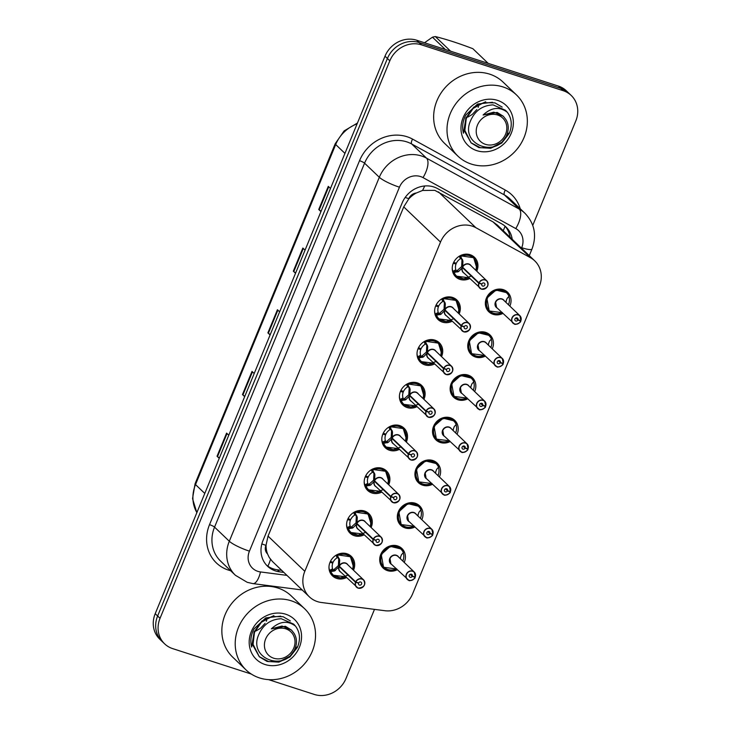 <?xml version="1.0" encoding="UTF-8"?>
<svg xmlns="http://www.w3.org/2000/svg" width="731" height="731" viewBox="0 0 731 731"><rect width="100%" height="100%" fill="white"/><g stroke="black" fill="none" stroke-linecap="round" stroke-linejoin="round"><path stroke-width="1.1" d="M485.229 356.18A13.551 12.18 -46.3 0 1 475.506 357.039A13.551 12.18 -46.3 0 1 471.221 354.489A13.551 12.18 -46.3 0 1 470.06 338.453A13.551 12.18 -46.3 0 1 485.676 332.367A13.551 12.18 -46.3 0 1 489.962 334.908A13.551 12.18 -46.3 0 1 492.265 348.842M467.621 398.898A13.551 12.18 -46.3 0 1 457.898 399.756A13.551 12.18 -46.3 0 1 453.613 397.207A13.551 12.18 -46.3 0 1 452.462 381.171A13.551 12.18 -46.3 0 1 468.068 375.085A13.551 12.18 -46.3 0 1 472.354 377.625A13.551 12.18 -46.3 0 1 474.657 391.56M450.013 441.615A13.551 12.18 -46.3 0 1 440.29 442.474A13.551 12.18 -46.3 0 1 436.005 439.934A13.551 12.18 -46.3 0 1 434.854 423.889A13.551 12.18 -46.3 0 1 450.46 417.803A13.551 12.18 -46.3 0 1 454.746 420.352A13.551 12.18 -46.3 0 1 457.049 434.278M432.414 484.333A13.551 12.18 -46.3 0 1 422.682 485.192A13.551 12.18 -46.3 0 1 418.397 482.652A13.551 12.18 -46.3 0 1 417.246 466.606A13.551 12.18 -46.3 0 1 432.853 460.521A13.551 12.18 -46.3 0 1 437.138 463.07A13.551 12.18 -46.3 0 1 439.441 476.996M414.806 527.06A13.551 12.18 -46.3 0 1 405.075 527.91A13.551 12.18 -46.3 0 1 400.789 525.37A13.551 12.18 -46.3 0 1 399.638 509.324A13.551 12.18 -46.3 0 1 415.245 503.239A13.551 12.18 -46.3 0 1 419.53 505.788A13.551 12.18 -46.3 0 1 421.833 519.714M397.198 569.778A13.551 12.18 -46.3 0 1 387.467 570.628A13.551 12.18 -46.3 0 1 383.181 568.088A13.551 12.18 -46.3 0 1 382.03 552.042A13.551 12.18 -46.3 0 1 397.637 545.956A13.551 12.18 -46.3 0 1 401.922 548.506A13.551 12.18 -46.3 0 1 404.225 562.431M502.837 313.462A13.551 12.18 -46.3 0 1 493.114 314.321A13.551 12.18 -46.3 0 1 488.82 311.771A13.551 12.18 -46.3 0 1 487.668 295.735A13.551 12.18 -46.3 0 1 503.284 289.65A13.551 12.18 -46.3 0 1 507.57 292.19A13.551 12.18 -46.3 0 1 509.863 306.125M452.123 321.265A13.551 12.18 -46.3 0 1 442.392 322.115A13.551 12.18 -46.3 0 1 438.107 319.575A13.551 12.18 -46.3 0 1 436.955 303.529A13.551 12.18 -46.3 0 1 452.562 297.444A13.551 12.18 -46.3 0 1 456.848 299.993A13.551 12.18 -46.3 0 1 459.15 313.919M434.516 363.983A13.551 12.18 -46.3 0 1 424.784 364.833A13.551 12.18 -46.3 0 1 420.499 362.293A13.551 12.18 -46.3 0 1 419.347 346.247A13.551 12.18 -46.3 0 1 434.954 340.162A13.551 12.18 -46.3 0 1 439.24 342.711A13.551 12.18 -46.3 0 1 441.542 356.637M416.908 406.701A13.551 12.18 -46.3 0 1 407.176 407.56A13.551 12.18 -46.3 0 1 402.891 405.011A13.551 12.18 -46.3 0 1 401.739 388.965A13.551 12.18 -46.3 0 1 417.346 382.88A13.551 12.18 -46.3 0 1 421.632 385.429A13.551 12.18 -46.3 0 1 423.934 399.354M399.3 449.419A13.551 12.18 -46.3 0 1 389.568 450.278A13.551 12.18 -46.3 0 1 385.283 447.728A13.551 12.18 -46.3 0 1 384.131 431.683A13.551 12.18 -46.3 0 1 399.738 425.597A13.551 12.18 -46.3 0 1 404.024 428.147A13.551 12.18 -46.3 0 1 406.326 442.072M381.692 492.137A13.551 12.18 -46.3 0 1 371.96 492.996A13.551 12.18 -46.3 0 1 367.675 490.446A13.551 12.18 -46.3 0 1 366.523 474.401A13.551 12.18 -46.3 0 1 382.13 468.315A13.551 12.18 -46.3 0 1 386.416 470.865A13.551 12.18 -46.3 0 1 388.718 484.79M364.084 534.854A13.551 12.18 -46.3 0 1 354.352 535.713A13.551 12.18 -46.3 0 1 350.067 533.164A13.551 12.18 -46.3 0 1 348.915 517.119A13.551 12.18 -46.3 0 1 364.522 511.033A13.551 12.18 -46.3 0 1 368.808 513.582A13.551 12.18 -46.3 0 1 371.11 527.508M346.476 577.572A13.551 12.18 -46.3 0 1 336.744 578.431A13.551 12.18 -46.3 0 1 332.459 575.882A13.551 12.18 -46.3 0 1 331.307 559.836A13.551 12.18 -46.3 0 1 346.914 553.751A13.551 12.18 -46.3 0 1 351.209 556.3A13.551 12.18 -46.3 0 1 353.502 570.226M469.731 278.538A13.551 12.18 -46.3 0 1 460 279.397A13.551 12.18 -46.3 0 1 455.715 276.857A13.551 12.18 -46.3 0 1 454.563 260.812A13.551 12.18 -46.3 0 1 470.17 254.726A13.551 12.18 -46.3 0 1 474.456 257.275A13.551 12.18 -46.3 0 1 476.758 271.201M534.763 260.866A25.411 22.844 133.7 0 0 530.432 257.687L475.881 227.706A25.411 22.844 133.7 0 0 472.18 226.117A25.411 22.844 133.7 0 0 440.501 242.08L304.809 571.313A25.411 22.844 133.7 0 0 309.368 596.834A25.411 22.844 133.7 0 0 321.402 602.499L384.917 610.723A25.411 22.844 133.7 0 0 412.604 593.864L539.332 286.388A25.411 22.844 133.7 0 0 534.763 260.866L497.436 225.139L493.005 221.868L434.808 190.343L422.564 190.462L416.25 193.03A8.47 7.612 133.7 0 0 408.821 198.677A25.411 4.441 -157.6 0 1 405.202 197.434M267.519 553.888A25.411 22.844 -46.3 0 1 266.111 544.924L265.938 545.326A8.47 7.612 133.7 0 0 267.519 553.888L269.255 557.479L272.398 561.445L309.368 596.834M408.821 198.677L408.656 199.079A25.411 22.844 -46.3 0 1 416.25 193.03M408.656 199.079L403.74 206.891L268.039 536.115L266.111 544.924M251.3 674.055L172.644 648.607A25.411 22.844 -46.3 0 1 164.612 643.828L162.191 641.526A25.411 22.844 -46.3 0 1 157.631 616.005L387.412 58.498A25.411 22.844 -46.3 0 1 419.082 42.535L560.768 88.378A25.411 22.844 -46.3 0 1 568.809 93.148A25.411 22.844 -46.3 0 0 560.768 88.378L419.082 42.535A25.411 22.844 -46.3 0 0 387.412 58.498L157.631 616.005A25.411 22.844 -46.3 0 0 162.191 641.526L159.778 639.214A25.411 22.844 -46.3 0 1 155.21 613.693L384.999 56.186A25.411 22.844 -46.3 0 1 416.67 40.223L558.356 86.066A25.411 22.844 -46.3 0 1 566.388 90.836L571.222 95.459A25.411 22.844 -46.3 0 1 575.79 120.98L532.762 225.367M219.373 458.026L217.509 456.628A6.78 1.188 -157.6 0 1 217.043 456.245L219.245 458.346M228.776 435.219L226.583 433.108L217.043 456.245M244.794 396.339L242.93 394.941A6.78 1.188 -157.6 0 1 242.473 394.557L244.666 396.659M254.205 373.532L252.003 371.421L242.473 394.557M321.073 211.277L319.209 209.879A6.78 1.188 -157.6 0 1 318.743 209.495L320.946 211.597M330.476 188.47L328.283 186.359L318.743 209.495M295.653 272.965L293.78 271.566A6.78 1.188 -157.6 0 1 293.323 271.183L295.516 273.284M305.055 250.157L302.853 248.047L293.323 271.183M270.223 334.652L268.359 333.254A6.78 1.188 -157.6 0 1 267.893 332.87L270.095 334.972M279.626 311.845L277.433 309.734L267.893 332.87M512.239 239.311A25.411 22.844 133.7 0 0 505.962 226.966A25.411 22.844 133.7 0 0 501.621 223.787L437.531 188.561A25.411 22.844 133.7 0 0 433.83 186.972A25.411 22.844 133.7 0 0 402.151 202.935L262.95 540.666A25.411 22.844 133.7 0 0 267.519 566.187A25.411 22.844 133.7 0 0 279.544 571.852L283.856 572.41M164.612 643.828A25.411 22.844 -46.3 0 1 160.043 618.307L389.824 60.81A25.411 22.844 -46.3 0 1 421.504 44.847L563.181 90.69A25.411 22.844 -46.3 0 1 571.222 95.459M374.482 609.371L346.001 678.478A25.411 22.844 -46.3 0 1 314.33 694.45L268.551 679.638M281.718 570.363L277.396 569.805A25.411 22.844 -46.3 0 1 266.486 565.118M504.856 225.98A25.411 22.844 -46.3 0 1 510.101 237.255M474.894 259.13A12.71 11.422 133.7 0 0 473.606 257.623A12.71 11.422 133.7 0 0 469.585 255.238A12.71 11.422 133.7 0 0 460.484 256.033L462.942 261.031L462.604 267.208L461.663 266.312L461.965 260.099L461.371 258.646L460.366 258.792A9.32 8.379 133.7 0 0 456.327 263.297L453.704 262.31M478.768 283.244L478.969 283.336A4.916 4.413 133.7 0 0 481.482 288.992A4.916 4.413 133.7 0 0 487.604 285.903A4.916 4.413 133.7 0 0 485.165 280.046A4.916 4.413 133.7 0 0 479.134 282.943L478.933 282.842A5.08 4.569 -46.3 0 1 485.183 279.845A5.08 4.569 -46.3 0 1 486.782 280.795C489.277 285.647 487.476 288.416 481.373 289.101A5.08 4.569 -46.3 0 1 479.755 288.142A5.08 4.569 -46.3 0 1 478.768 283.244L462.431 267.61L458.611 271.539L453.677 272.572A12.71 11.422 133.7 0 0 456.034 275.989A12.71 11.422 133.7 0 0 458.702 277.835M481.391 289.101A5.08 4.569 -46.3 0 0 487.23 286.808A5.08 4.569 -46.3 0 0 486.782 280.795L470.481 265.189A5.08 4.569 133.7 0 0 468.873 264.229A5.08 4.569 133.7 0 0 462.622 267.226L462.604 267.208M478.933 282.842L462.622 267.226M479.134 282.943L481.875 283.975A1.69 1.526 -46.3 0 1 484.498 283.299A1.69 1.526 -46.3 0 1 482.688 286.068A1.69 1.526 -46.3 0 1 481.82 284.112L481.555 283.856M460.146 255.731L461.371 258.646M476.685 267.619L473.679 257.705L460.219 255.777M457.633 271.987L456.372 270.781L453.403 272.316L452.854 271.338A12.71 11.422 -46.3 0 1 452.233 268.021M454.545 262.63L456.016 264.037A9.32 8.379 133.7 0 0 455.833 269.794L456.372 270.781M471.824 275.852L463.765 278.904L456.217 276.144L453.403 272.316M456.016 264.037L453.257 263.288M461.645 258.911L462.632 259.852M462.431 267.61L461.499 266.714L462.586 267.19M456.647 271.027L461.499 266.714M481.82 284.112L478.969 283.336M463.545 268.113L462.458 267.628A5.08 4.569 133.7 0 0 463.445 272.535L481.373 289.101M520.71 321.046A5.08 4.569 -46.3 0 1 514.505 324.025A5.08 4.569 -46.3 0 1 512.87 323.065A5.08 4.569 -46.3 0 1 512.44 317.044A5.08 4.569 -46.3 0 1 518.288 314.769A5.08 4.569 -46.3 0 1 519.896 315.719A5.08 4.569 -46.3 0 1 520.892 320.626L520.792 320.635A4.916 4.413 133.7 0 0 518.279 314.97A4.916 4.413 133.7 0 0 512.157 318.058A4.916 4.413 133.7 0 0 514.597 323.915A4.916 4.413 133.7 0 0 520.636 321.019L517.886 319.986L515.83 318.022M520.901 320.635L519.896 315.719L503.586 300.112A5.08 4.569 133.7 0 0 501.978 299.153A5.08 4.569 133.7 0 0 495.645 302.351A5.08 4.569 133.7 0 0 496.559 307.449L495.645 302.351M520.636 321.019L520.125 320.452M517.886 319.986A1.69 1.526 -46.3 0 1 515.264 320.671A1.69 1.526 -46.3 0 1 517.073 317.903A1.69 1.526 -46.3 0 1 517.941 319.849L515.958 317.958M509.041 295.881A12.71 11.422 133.7 0 0 506.711 292.546A12.71 11.422 133.7 0 0 502.69 290.161A12.71 11.422 133.7 0 0 486.855 298.147A12.71 11.422 133.7 0 0 489.14 310.903A12.71 11.422 133.7 0 0 491.351 312.521M505.98 302.396A9.32 8.379 133.7 0 0 506.227 300.596M501.969 312.63L489.222 310.977L486.855 298.147L495.965 290.061L506.875 292.729L509.068 295.964M507.67 304.014L508.657 304.288A12.71 11.422 -46.3 0 0 508.895 296.411M505.706 302.131L507.095 298.449L508.995 296.302A12.39 11.129 -46.3 0 0 493.882 291.441A12.39 11.129 -46.3 0 0 487.102 307.139A12.39 11.129 -46.3 0 0 501.95 312.612M517.941 319.849L520.792 320.635M520.737 321.037L520.728 321.028C521.349 322.554 514.514 325.377 514.487 324.025L496.559 307.449M457.286 301.848A12.71 11.422 133.7 0 0 455.998 300.35A12.71 11.422 133.7 0 0 451.977 297.956A12.71 11.422 133.7 0 0 442.876 298.751L445.334 303.749L444.996 309.926L444.055 309.03L444.366 302.817L443.763 301.364L442.758 301.51A9.32 8.379 133.7 0 0 438.719 306.015L436.096 305.028M461.16 325.962L461.362 326.053A4.916 4.413 133.7 0 0 463.874 331.71A4.916 4.413 133.7 0 0 469.996 328.621A4.916 4.413 133.7 0 0 467.566 322.764A4.916 4.413 133.7 0 0 461.526 325.66L461.325 325.56A5.08 4.569 -46.3 0 1 467.575 322.563A5.08 4.569 -46.3 0 1 469.183 323.522A5.08 4.569 -46.3 0 1 469.622 329.526A5.08 4.569 -46.3 0 1 463.783 331.828A5.08 4.569 -46.3 0 1 462.147 330.86A5.08 4.569 -46.3 0 1 461.16 325.962L444.823 310.328L441.003 314.257L436.06 315.289A12.71 11.422 133.7 0 0 438.426 318.707A12.71 11.422 133.7 0 0 441.095 320.553M445.937 310.83L444.85 310.346A5.08 4.569 133.7 0 0 445.837 315.253L463.774 331.819C469.869 331.134 471.669 328.374 469.183 323.522L452.873 307.906A5.08 4.569 133.7 0 0 451.265 306.956A5.08 4.569 133.7 0 0 445.015 309.944L461.325 325.56M461.526 325.66L464.267 326.693A1.69 1.526 -46.3 0 1 466.89 326.017A1.69 1.526 -46.3 0 1 465.08 328.786A1.69 1.526 -46.3 0 1 464.212 326.83L463.947 326.574M442.547 298.449L443.763 301.364M459.077 310.337L456.071 300.423L442.611 298.495M440.025 314.705L438.764 313.498L435.795 315.034L435.247 314.056A12.71 11.422 -46.3 0 1 434.625 310.739M436.937 305.348L438.408 306.755A9.32 8.379 133.7 0 0 438.225 312.512L438.764 313.498M454.216 318.57L446.157 321.622L438.609 318.862L436.069 315.289M438.408 306.755L435.649 306.006M444.037 301.629L445.024 302.57M439.029 313.754L443.891 309.432L444.978 309.907M444.823 310.328L443.891 309.432M464.212 326.83L461.362 326.053M439.678 344.566A12.71 11.422 133.7 0 0 438.39 343.067A12.71 11.422 133.7 0 0 434.369 340.673A12.71 11.422 133.7 0 0 425.278 341.468L427.726 346.467L427.388 352.644L426.447 351.748L426.758 345.535L426.164 344.082L425.159 344.228A9.32 8.379 133.7 0 0 421.111 348.733L418.488 347.746M443.553 368.68L443.754 368.771A4.916 4.413 133.7 0 0 446.266 374.427A4.916 4.413 133.7 0 0 452.388 371.348A4.916 4.413 133.7 0 0 449.958 365.491A4.916 4.413 133.7 0 0 443.918 368.378L443.717 368.278A5.08 4.569 -46.3 0 1 449.967 365.281A5.08 4.569 -46.3 0 1 451.575 366.24A5.08 4.569 -46.3 0 1 452.005 372.253A5.08 4.569 -46.3 0 1 446.148 374.537A5.08 4.569 -46.3 0 1 444.539 373.578A5.08 4.569 -46.3 0 1 443.553 368.68L427.215 353.046L423.395 356.975L418.461 358.007A12.71 11.422 133.7 0 0 420.818 361.425A12.71 11.422 133.7 0 0 423.487 363.27M428.329 353.548L427.242 353.064A5.08 4.569 133.7 0 0 428.238 357.971L446.166 374.537C452.261 373.861 454.061 371.092 451.575 366.24L435.265 350.624A5.08 4.569 133.7 0 0 433.657 349.674A5.08 4.569 133.7 0 0 427.407 352.662L443.717 368.278M443.918 368.378L446.668 369.411A1.69 1.526 -46.3 0 1 449.282 368.735A1.69 1.526 -46.3 0 1 447.473 371.503A1.69 1.526 -46.3 0 1 446.604 369.548L446.339 369.292M424.939 341.167L426.164 344.082M441.469 353.055L438.463 343.141L425.003 341.213M422.417 357.422L421.157 356.216L418.187 357.751L417.639 356.774A12.71 11.422 -46.3 0 1 417.017 353.457M419.329 348.066L420.8 349.473A9.32 8.379 133.7 0 0 420.617 355.229L421.157 356.216M436.608 361.288L428.549 364.349L421.001 361.58L418.187 357.751M420.8 349.473L418.041 348.724M426.429 344.347L427.416 345.288M427.215 353.046L426.283 352.15L427.37 352.625M421.431 356.463L426.283 352.15M446.604 369.548L443.754 368.771M422.07 387.284A12.71 11.422 133.7 0 0 420.782 385.785A12.71 11.422 133.7 0 0 416.761 383.391A12.71 11.422 133.7 0 0 407.67 384.186L410.118 389.184L409.78 395.361L408.839 394.466L409.15 388.252L408.556 386.8L407.551 386.946A9.32 8.379 133.7 0 0 403.503 391.45L400.88 390.464M425.945 411.398L426.146 411.489A4.916 4.413 133.7 0 0 428.658 417.154A4.916 4.413 133.7 0 0 434.781 414.066A4.916 4.413 133.7 0 0 432.35 408.209A4.916 4.413 133.7 0 0 426.31 411.096L426.109 410.996A5.08 4.569 -46.3 0 1 432.359 407.999A5.08 4.569 -46.3 0 1 433.967 408.958A5.08 4.569 -46.3 0 1 434.397 414.97A5.08 4.569 -46.3 0 1 428.54 417.255A5.08 4.569 -46.3 0 1 426.931 416.295A5.08 4.569 -46.3 0 1 425.945 411.398L409.616 395.763L405.787 399.693L400.853 400.725A12.71 11.422 133.7 0 0 403.21 404.142A12.71 11.422 133.7 0 0 405.879 405.988M410.721 396.266L409.634 395.791A5.08 4.569 -46.2 0 1 409.634 395.782A5.08 4.569 133.7 0 0 410.63 400.689L428.558 417.264C434.653 416.579 436.453 413.81 433.967 408.958L417.657 393.342A5.08 4.569 133.7 0 0 416.049 392.392A5.08 4.569 133.7 0 0 409.799 395.38L409.78 395.361M426.109 410.996L409.799 395.38M426.31 411.096L429.06 412.138A1.69 1.526 -46.3 0 1 431.674 411.452A1.69 1.526 -46.3 0 1 429.865 414.221A1.69 1.526 -46.3 0 1 429.006 412.266L428.731 412.01M407.331 383.885L408.556 386.8M423.861 395.773L420.855 385.858L407.395 383.93M404.81 400.14L403.549 398.934L400.579 400.469L400.031 399.491A12.71 11.422 -46.3 0 1 399.418 396.175M401.721 390.783L403.192 392.191A9.32 8.379 133.7 0 0 403.009 397.947L403.549 398.934M419 404.015L410.941 407.066L403.402 404.298L400.579 400.469M403.192 392.191L400.442 391.441M408.821 387.065L409.808 388.006M409.616 395.763L408.675 394.868L409.762 395.343M403.823 399.181L408.675 394.868M429.006 412.266L426.146 411.489M404.462 430.002A12.71 11.422 133.7 0 0 403.174 428.503A12.71 11.422 133.7 0 0 399.153 426.109A12.71 11.422 133.7 0 0 390.062 426.904L392.51 431.902L392.172 438.079L391.231 437.184L391.542 430.97L390.948 429.517L389.943 429.664A9.32 8.379 133.7 0 0 385.895 434.168L383.272 433.181M408.337 454.115L408.538 454.207A4.916 4.413 133.7 0 0 411.05 459.872A4.916 4.413 133.7 0 0 417.173 456.784A4.916 4.413 133.7 0 0 414.742 450.926A4.916 4.413 133.7 0 0 408.702 453.814L408.501 453.713A5.08 4.569 -46.3 0 1 414.751 450.716A5.08 4.569 -46.3 0 1 416.359 451.676A5.08 4.569 -46.3 0 1 416.789 457.688A5.08 4.569 -46.3 0 1 410.932 459.973A5.08 4.569 -46.3 0 1 409.333 459.013A5.08 4.569 -46.3 0 1 408.337 454.115L392.008 438.481L388.179 442.41L383.245 443.443A12.71 11.422 133.7 0 0 385.602 446.86A12.71 11.422 133.7 0 0 388.271 448.706M393.114 438.984L392.035 438.509A5.08 4.569 -46.2 0 1 392.026 438.499A5.08 4.569 133.7 0 0 393.022 443.406L410.95 459.982C417.045 459.296 418.845 456.528 416.359 451.676L400.049 436.06A5.08 4.569 133.7 0 0 398.441 435.109A5.08 4.569 133.7 0 0 392.191 438.097L408.501 453.713M408.702 453.814L411.452 454.856A1.69 1.526 -46.3 0 1 414.066 454.17A1.69 1.526 -46.3 0 1 412.257 456.939A1.69 1.526 -46.3 0 1 411.398 454.984L411.124 454.728M389.724 426.602L390.948 429.517M406.253 438.49L403.247 428.576L389.787 426.648M387.202 442.858L385.941 441.652L382.971 443.187L382.423 442.209A12.71 11.422 -46.3 0 1 381.81 438.892M384.113 433.501L385.584 434.908A9.32 8.379 133.7 0 0 385.401 440.665L385.941 441.652M401.392 446.732L393.333 449.784L385.794 447.016L383.254 443.443M385.584 434.908L382.834 434.159M391.213 429.782L392.209 430.723M386.215 441.908L391.067 437.586L392.154 438.061M392.008 438.481L391.067 437.586M411.398 454.984L408.538 454.207M496.87 366.734A5.08 4.569 -46.3 0 1 495.262 365.783A5.08 4.569 -46.3 0 1 494.832 359.762A5.08 4.569 -46.3 0 1 500.68 357.486A5.08 4.569 -46.3 0 1 502.288 358.437A5.08 4.569 -46.3 0 1 503.284 363.344L503.184 363.353A4.916 4.413 133.7 0 0 500.671 357.687A4.916 4.413 133.7 0 0 494.549 360.776A4.916 4.413 133.7 0 0 496.989 366.633A4.916 4.413 133.7 0 0 503.029 363.736L500.278 362.704L498.222 360.739M503.293 363.353L502.288 358.437L485.978 342.83A5.08 4.569 133.7 0 0 484.37 341.87A5.08 4.569 133.7 0 0 478.037 345.069A5.08 4.569 133.7 0 0 478.951 350.167L478.037 345.069M503.029 363.736L502.517 363.17M500.278 362.704A1.69 1.526 -46.3 0 1 497.656 363.389A1.69 1.526 -46.3 0 1 499.465 360.621A1.69 1.526 -46.3 0 1 500.333 362.576L498.35 360.675M491.433 338.599A12.71 11.422 133.7 0 0 489.103 335.264A12.71 11.422 133.7 0 0 485.092 332.879A12.71 11.422 133.7 0 0 469.247 340.865A12.71 11.422 133.7 0 0 471.532 353.621A12.71 11.422 133.7 0 0 473.743 355.239M488.372 345.114A9.32 8.379 133.7 0 0 488.619 343.314M484.361 355.348L471.614 353.694L469.247 340.865L478.357 332.779L489.267 335.447L491.46 338.681M490.062 346.741L491.049 347.006A12.71 11.422 -46.3 0 0 491.296 339.129M488.098 344.858L489.487 341.167L491.387 339.02A12.39 11.129 -46.3 0 0 476.274 334.158A12.39 11.129 -46.3 0 0 469.494 349.857A12.39 11.129 -46.3 0 0 484.342 355.33M500.333 362.576L503.184 363.353M503.129 363.764L503.12 363.746A5.08 4.569 -46.3 0 1 496.897 366.743C496.906 368.095 503.741 365.272 503.129 363.764M485.686 406.08L484.68 401.155L468.37 385.548A5.08 4.569 133.7 0 0 466.762 384.588A5.08 4.569 133.7 0 0 460.429 387.786A5.08 4.569 133.7 0 0 461.343 392.885L479.271 409.461A5.08 4.569 -46.3 0 1 477.654 408.501A5.08 4.569 -46.3 0 1 477.224 402.489A5.08 4.569 -46.3 0 1 483.072 400.204A5.08 4.569 -46.3 0 1 484.68 401.155A5.08 4.569 -46.3 0 1 485.676 406.061L485.576 406.07A4.916 4.413 133.7 0 0 483.063 400.405A4.916 4.413 133.7 0 0 476.941 403.494A4.916 4.413 133.7 0 0 479.381 409.351A4.916 4.413 133.7 0 0 485.421 406.463L482.67 405.422L480.614 403.457M485.421 406.463L484.909 405.888M482.67 405.422A1.69 1.526 -46.3 0 1 480.048 406.107A1.69 1.526 -46.3 0 1 481.857 403.338A1.69 1.526 -46.3 0 1 482.725 405.294L480.751 403.393M473.825 381.317A12.71 11.422 133.7 0 0 471.495 377.982A12.71 11.422 133.7 0 0 467.484 375.597A12.71 11.422 133.7 0 0 451.639 383.583A12.71 11.422 133.7 0 0 453.924 396.339A12.71 11.422 133.7 0 0 456.144 397.956M470.764 387.832A9.32 8.379 133.7 0 0 471.011 386.032M460.429 387.786L461.343 392.885M466.753 398.066L454.006 396.412L451.639 383.583L460.749 375.496L471.669 378.165L473.852 381.399M472.454 389.459L473.441 389.724A12.71 11.422 -46.3 0 0 473.688 381.847M470.49 387.576L471.879 383.885L473.779 381.737A12.39 11.129 -46.3 0 0 458.666 376.876A12.39 11.129 -46.3 0 0 451.886 392.574A12.39 11.129 -46.3 0 0 466.734 398.048M482.725 405.294L485.576 406.07M479.271 409.461C479.298 410.813 486.133 407.989 485.521 406.482L485.512 406.463A5.08 4.569 -46.3 0 1 479.289 409.461M467.813 449.181L467.904 449.181A5.08 4.569 -46.3 0 1 461.681 452.178A5.08 4.569 -46.3 0 1 460.046 451.219A5.08 4.569 -46.3 0 1 459.616 445.206A5.08 4.569 -46.3 0 1 465.464 442.922A5.08 4.569 -46.3 0 1 467.072 443.872A5.08 4.569 -46.3 0 1 468.068 448.779L467.968 448.788A4.916 4.413 133.7 0 0 465.455 443.123A4.916 4.413 133.7 0 0 459.333 446.212A4.916 4.413 133.7 0 0 461.773 452.069A4.916 4.413 133.7 0 0 467.813 449.181L465.062 448.14L463.006 446.175M468.078 448.797L467.072 443.872L450.762 428.265A5.08 4.569 133.7 0 0 449.163 427.306A5.08 4.569 133.7 0 0 442.822 430.504A5.08 4.569 133.7 0 0 443.735 435.612L461.663 452.178C461.69 453.531 468.525 450.707 467.913 449.2M467.904 449.181L467.301 448.606M465.062 448.14A1.69 1.526 -46.3 0 1 462.44 448.825A1.69 1.526 -46.3 0 1 464.249 446.056A1.69 1.526 -46.3 0 1 465.117 448.012L463.143 446.12M456.217 424.035A12.71 11.422 133.7 0 0 453.887 420.7A12.71 11.422 133.7 0 0 449.876 418.315A12.71 11.422 133.7 0 0 434.04 426.301A12.71 11.422 133.7 0 0 436.316 439.057A12.71 11.422 133.7 0 0 438.536 440.674M453.156 430.55A9.32 8.379 133.7 0 0 453.403 428.75M442.822 430.504L443.735 435.603M449.145 440.784L436.398 439.13L434.04 426.301L443.141 418.214L454.061 420.882L456.245 424.117M454.846 432.176L455.833 432.441A12.71 11.422 -46.3 0 0 456.08 424.565M452.882 430.294L454.271 426.602L456.171 424.455A12.39 11.129 -46.3 0 0 441.058 419.594A12.39 11.129 -46.3 0 0 434.278 435.292A12.39 11.129 -46.3 0 0 449.126 440.766M465.117 448.012L467.968 448.788M471.276 164.064A42.352 38.067 -46.3 0 1 457.889 156.105A42.352 38.067 -46.3 0 1 454.28 105.968A42.352 38.067 -46.3 0 1 503.065 86.952A42.352 38.067 -46.3 0 1 516.461 94.911A42.352 38.067 -46.3 0 1 520.061 145.049A42.352 38.067 -46.3 0 1 471.276 164.064M457.889 156.105L444.53 143.313A42.352 38.067 -46.3 0 1 440.921 93.175A42.352 38.067 -46.3 0 1 489.706 74.16A42.352 38.067 -46.3 0 1 503.102 82.119L516.461 94.911M497.537 100.366A27.623 24.827 -46.3 0 1 511.234 133.289A27.623 24.827 -46.3 0 1 476.804 150.65A27.623 24.827 -46.3 0 1 463.107 117.718A27.623 24.827 -46.3 0 1 497.537 100.366M492.53 102.285L477.571 104.04L465.875 114.95C462.668 120.99 461.855 127.084 463.445 133.225L465.976 117.755M259.487 677.911A42.352 38.067 -46.3 0 1 246.091 669.962A42.352 38.067 -46.3 0 1 242.491 619.824A42.352 38.067 -46.3 0 1 291.267 600.809A42.352 38.067 -46.3 0 1 304.663 608.768A42.352 38.067 -46.3 0 1 308.263 658.896A42.352 38.067 -46.3 0 1 259.487 677.911M246.091 669.962L232.732 657.169A42.352 38.067 -46.3 0 1 229.132 607.032A42.352 38.067 -46.3 0 1 277.908 588.016A42.352 38.067 -46.3 0 1 291.303 595.975L304.663 608.768M285.739 614.223A27.623 24.827 -46.3 0 1 299.436 647.145A27.623 24.827 -46.3 0 1 265.015 664.506A27.623 24.827 -46.3 0 1 251.318 631.575A27.623 24.827 -46.3 0 1 285.739 614.223M280.731 616.142L265.782 617.896L254.086 628.806C250.87 634.846 250.057 640.932 251.647 647.081L254.187 631.611M478.531 106.543L478.12 107.375M476.85 109.513L472.354 114.356L468.041 117.006M502.16 107.091L494.896 102.861L483.684 102.678L473.167 108.398L466.259 118.55L464.861 130.483L471.139 142.92L478.842 147.58L490.62 148.292L501.704 143.121L509.187 133.517C512.422 125.695 511.855 118.687 507.478 112.501L507.305 112.282C499.501 106.397 491.442 107.311 483.118 115.005L493.809 112.172L503.312 116.256L505.852 119.491C508.566 123.895 508.968 128.784 507.058 134.157C498.268 158.791 460.101 145.478 470.225 121.556C474.629 110.938 482.25 105.383 493.096 104.88L505.496 110.29L507.305 112.282M485.658 101.792L473.715 107.165L465.83 118.139L464.642 131.333L471.139 142.92M470.919 142.709L480.495 147.763L491.671 147.571L501.877 142.243L508.767 133.106M505.496 110.29L493.096 104.88M505.578 134.212A16.137 14.501 -46.3 0 1 485.466 144.354A16.137 14.501 -46.3 0 1 477.462 125.12A16.137 14.501 -46.3 0 1 497.573 114.977A16.137 14.501 -46.3 0 1 505.578 134.212M488.18 63.359L472.866 48.703C459.077 43.421 446.559 39.364 435.301 36.55L450.616 51.207M445.353 49.498L432.478 37.18A45.742 41.11 -46.3 0 1 435.301 36.55M432.478 37.18L424.51 42.754M503.312 116.256L497.181 112.437L483.118 115.005M266.733 620.4L266.331 621.231M265.061 623.369L260.556 628.212L256.243 630.862M290.371 620.948L283.098 616.708L271.886 616.535L261.378 622.255L254.461 632.406L253.063 644.34L259.341 656.776L267.043 661.427L278.831 662.149L289.905 656.977L297.398 647.374C300.624 639.552 300.057 632.543 295.68 626.357L295.507 626.129C287.712 620.253 279.644 621.158 271.329 628.861L282.011 626.028L291.514 630.113L294.054 633.348C296.768 637.752 297.179 642.64 295.269 648.013C286.47 672.639 248.312 659.335 258.427 635.403C262.831 624.795 270.461 619.23 281.298 618.737L293.698 624.137L295.507 626.129M273.869 615.648L261.917 621.021L254.032 631.995L252.844 645.19L259.341 656.776M259.13 656.566L268.697 661.619L279.872 661.427L290.079 656.1L296.969 646.962M293.698 624.137L281.298 618.737M293.78 648.068A16.137 14.501 -46.3 0 1 273.668 658.211A16.137 14.501 -46.3 0 1 265.664 638.967A16.137 14.501 -46.3 0 1 285.775 628.834A16.137 14.501 -46.3 0 1 293.78 648.068M291.523 630.113L285.392 626.293L271.329 628.861M386.854 472.719A12.71 11.422 133.7 0 0 385.566 471.221A12.71 11.422 133.7 0 0 381.545 468.836A12.71 11.422 133.7 0 0 372.454 469.622L374.902 474.62L374.564 480.797L373.632 479.901L373.934 473.688L373.34 472.244L372.335 472.381A9.32 8.379 133.7 0 0 368.287 476.895L365.664 475.908M390.729 496.833L390.93 496.925A4.916 4.413 133.7 0 0 393.442 502.59A4.916 4.413 133.7 0 0 399.574 499.501A4.916 4.413 133.7 0 0 397.134 493.644A4.916 4.413 133.7 0 0 391.094 496.532L390.893 496.431A5.08 4.569 -46.3 0 1 397.143 493.434A5.08 4.569 -46.3 0 1 398.751 494.394A5.08 4.569 -46.3 0 1 399.181 500.406A5.08 4.569 -46.3 0 1 393.333 502.69A5.08 4.569 -46.3 0 1 391.725 501.731A5.08 4.569 -46.3 0 1 390.729 496.833L374.4 481.199L370.571 485.128L365.646 486.161A12.71 11.422 133.7 0 0 367.995 489.578A12.71 11.422 133.7 0 0 370.663 491.424M375.506 481.702L374.418 481.226A5.08 4.569 133.7 0 0 375.414 486.124L393.342 502.7C399.437 502.014 401.237 499.246 398.751 494.394L382.441 478.778A5.08 4.569 133.7 0 0 380.833 477.827A5.08 4.569 133.7 0 0 374.583 480.815L374.564 480.797M390.893 496.431L374.583 480.815M391.094 496.532L393.845 497.573A1.69 1.526 -46.3 0 1 396.458 496.888A1.69 1.526 -46.3 0 1 394.658 499.657A1.69 1.526 -46.3 0 1 393.79 497.701L393.516 497.445M372.116 469.32L373.34 472.244M388.645 481.217L385.639 471.294L372.18 469.366M369.594 485.576L368.342 484.37L365.363 485.905L364.815 484.927A12.71 11.422 -46.3 0 1 364.202 481.61M366.514 476.219L367.985 477.626A9.32 8.379 133.7 0 0 367.794 483.383L368.342 484.37M383.784 489.45L375.725 492.502L368.186 489.733L365.363 485.905M367.985 477.626L365.226 476.877M373.605 472.5L374.601 473.45M374.4 481.199L373.459 480.304L374.546 480.779M368.616 484.616L373.459 480.304M393.79 497.701L390.93 496.925M369.246 515.437A12.71 11.422 133.7 0 0 367.958 513.939A12.71 11.422 133.7 0 0 363.937 511.554A12.71 11.422 133.7 0 0 354.846 512.34L357.295 517.338L356.956 523.515L356.024 522.619L356.326 516.406L355.732 514.962L354.727 515.099A9.32 8.379 133.7 0 0 350.679 519.613L348.057 518.626M373.121 539.551L373.322 539.642A4.916 4.413 133.7 0 0 375.835 545.308A4.916 4.413 133.7 0 0 381.966 542.219A4.916 4.413 133.7 0 0 379.526 536.362A4.916 4.413 133.7 0 0 373.486 539.259L373.285 539.149A5.08 4.569 -46.3 0 1 379.535 536.152A5.08 4.569 -46.3 0 1 381.143 537.111A5.08 4.569 -46.3 0 1 381.573 543.124A5.08 4.569 -46.3 0 1 375.725 545.408A5.08 4.569 -46.3 0 1 374.117 544.449A5.08 4.569 -46.3 0 1 373.121 539.551L356.792 523.917L352.963 527.846L348.038 528.878A12.71 11.422 133.7 0 0 350.387 532.296A12.71 11.422 133.7 0 0 353.055 534.142M357.898 524.419L356.81 523.944A5.08 4.569 133.7 0 0 357.806 528.842L375.734 545.417C381.829 544.732 383.629 541.963 381.143 537.111L364.833 521.495A5.08 4.569 133.7 0 0 363.225 520.545A5.08 4.569 133.7 0 0 356.975 523.542L373.285 539.149M373.486 539.259L376.237 540.291A1.69 1.526 -46.3 0 1 378.85 539.606A1.69 1.526 -46.3 0 1 377.05 542.375A1.69 1.526 -46.3 0 1 376.182 540.419L375.917 540.163M354.508 512.038L355.732 514.962M371.037 523.935L368.031 514.012L354.572 512.084M351.995 528.294L350.734 527.088L347.755 528.632L347.207 527.645A12.71 11.422 -46.3 0 1 346.595 524.328M348.906 518.937L350.377 520.353A9.32 8.379 133.7 0 0 350.195 526.11L350.734 527.088M366.176 532.168L358.117 535.22L350.578 532.46L347.755 528.632M350.377 520.353L347.618 519.595M355.997 515.218L356.993 516.168M356.792 523.917L355.851 523.021L356.938 523.497M351.008 527.343L355.851 523.021M376.182 540.419L373.322 539.642M351.638 558.155A12.71 11.422 133.7 0 0 350.35 556.657A12.71 11.422 133.7 0 0 346.33 554.272A12.71 11.422 133.7 0 0 337.238 555.057L339.696 560.056L339.348 566.233L338.416 565.337L338.718 559.124L338.124 557.68L337.119 557.817A9.32 8.379 133.7 0 0 333.071 562.331L330.449 561.344M340.29 567.137L339.184 566.635L334.387 571.012L330.43 571.596A12.71 11.422 133.7 0 0 332.779 575.014A12.71 11.422 133.7 0 0 335.447 576.86M355.878 581.977L355.677 581.867A5.08 4.569 -46.3 0 1 361.927 578.87A5.08 4.569 -46.3 0 1 363.535 579.829A5.08 4.569 -46.3 0 1 363.965 585.842A5.08 4.569 -46.3 0 1 358.117 588.126A5.08 4.569 -46.3 0 1 356.509 587.176A5.08 4.569 -46.3 0 1 355.513 582.269L355.723 582.36A4.916 4.413 133.7 0 0 358.236 588.026A4.916 4.413 133.7 0 0 364.358 584.937A4.916 4.413 133.7 0 0 361.918 579.08A4.916 4.413 133.7 0 0 355.878 581.977L358.629 583.009A1.69 1.526 -46.3 0 1 361.242 582.324A1.69 1.526 -46.3 0 1 359.442 585.092A1.69 1.526 -46.3 0 1 358.574 583.146L358.309 582.881M339.211 566.662L339.202 566.662A5.08 4.569 133.7 0 0 340.198 571.56L358.126 588.135C364.221 587.45 366.021 584.681 363.535 579.829L347.225 564.213A5.08 4.569 133.7 0 0 345.617 563.263A5.08 4.569 133.7 0 0 339.367 566.26L355.677 581.867M336.9 554.756L338.124 557.68M353.429 566.653L350.423 556.739L336.973 554.802M334.387 571.012L333.126 569.805L330.147 571.35L329.599 570.363A12.71 11.422 -46.3 0 1 328.987 567.046M331.298 561.664L332.769 563.071A9.32 8.379 133.7 0 0 332.587 568.828L333.126 569.805M348.568 574.886L340.509 577.938L332.97 575.178L330.147 571.35M332.769 563.071L330.01 562.313M338.389 557.936L339.385 558.886M339.184 566.635L338.243 565.739L339.33 566.214M333.4 570.061L338.243 565.739M355.513 582.269L339.202 566.662M358.574 583.146L355.723 582.36M450.47 491.515L449.464 486.59L433.154 470.983A5.08 4.569 133.7 0 0 431.555 470.024A5.08 4.569 133.7 0 0 425.214 473.222A5.08 4.569 133.7 0 0 426.127 478.33L444.055 494.896A5.08 4.569 -46.3 0 1 442.438 493.937A5.08 4.569 -46.3 0 1 442.008 487.924A5.08 4.569 -46.3 0 1 447.865 485.64A5.08 4.569 -46.3 0 1 449.464 486.59A5.08 4.569 -46.3 0 1 450.46 491.497L450.36 491.506A4.916 4.413 133.7 0 0 447.847 485.841A4.916 4.413 133.7 0 0 441.725 488.929A4.916 4.413 133.7 0 0 444.165 494.786A4.916 4.413 133.7 0 0 450.205 491.899L447.454 490.857L445.398 488.893M450.205 491.899L449.693 491.323M447.454 490.857A1.69 1.526 -46.3 0 1 444.832 491.543A1.69 1.526 -46.3 0 1 446.641 488.774A1.69 1.526 -46.3 0 1 447.509 490.729L445.535 488.838M438.609 466.753A12.71 11.422 133.7 0 0 436.288 463.417A12.71 11.422 133.7 0 0 432.268 461.033A12.71 11.422 133.7 0 0 416.432 469.019A12.71 11.422 133.7 0 0 418.717 481.784A12.71 11.422 133.7 0 0 420.928 483.392M435.548 473.268A9.32 8.379 133.7 0 0 435.795 471.477M425.214 473.222L426.127 478.321M431.537 483.502L418.79 481.848L416.432 469.019L425.533 460.932L436.453 463.6L438.637 466.835M437.239 474.894L438.225 475.159A12.71 11.422 -46.3 0 0 438.472 467.283M435.274 473.012L436.663 469.32L438.563 467.173A12.39 11.129 -46.3 0 0 423.45 462.312A12.39 11.129 -46.3 0 0 416.67 478.01A12.39 11.129 -46.3 0 0 431.518 483.483M447.509 490.729L450.36 491.506M444.055 494.896C444.082 496.248 450.917 493.425 450.305 491.917L450.296 491.899A5.08 4.569 -46.3 0 1 444.073 494.896M432.679 534.635A5.08 4.569 -46.3 0 1 426.465 537.623A5.08 4.569 -46.3 0 1 424.83 536.655A5.08 4.569 -46.3 0 1 424.4 530.642A5.08 4.569 -46.3 0 1 430.257 528.358A5.08 4.569 -46.3 0 1 431.857 529.317A5.08 4.569 -46.3 0 1 432.853 534.215L432.761 534.224A4.916 4.413 133.7 0 0 430.239 528.568A4.916 4.413 133.7 0 0 424.117 531.647A4.916 4.413 133.7 0 0 426.557 537.504A4.916 4.413 133.7 0 0 432.597 534.617L429.846 533.584L427.79 531.611M432.862 534.233L431.857 529.317L415.555 513.701A5.08 4.569 133.7 0 0 413.947 512.751A5.08 4.569 133.7 0 0 407.606 515.94A5.08 4.569 133.7 0 0 408.519 521.048L426.447 537.614C426.475 538.966 433.309 536.143 432.697 534.635L432.085 534.041M429.846 533.584A1.69 1.526 -46.3 0 1 427.233 534.26A1.69 1.526 -46.3 0 1 429.033 531.492A1.69 1.526 -46.3 0 1 429.901 533.447L427.927 531.556M421.001 509.47A12.71 11.422 133.7 0 0 418.68 506.144A12.71 11.422 133.7 0 0 414.66 503.75A12.71 11.422 133.7 0 0 398.824 511.737A12.71 11.422 133.7 0 0 401.109 524.502A12.71 11.422 133.7 0 0 403.32 526.11M417.94 515.985A9.32 8.379 133.7 0 0 418.187 514.195M407.606 515.94L408.519 521.039M413.929 526.219L401.182 524.566L398.824 511.737L407.925 503.65L418.845 506.318L421.029 509.553M419.631 517.612L420.617 517.877A12.71 11.422 -46.3 0 0 420.864 510M417.666 515.73L419.055 512.038L420.955 509.891A12.39 11.129 -46.3 0 0 405.842 505.03A12.39 11.129 -46.3 0 0 399.062 520.728A12.39 11.129 -46.3 0 0 413.91 526.201M429.901 533.447L432.761 534.224M408.83 580.332A5.08 4.569 -46.3 0 1 407.222 579.372A5.08 4.569 -46.3 0 1 406.792 573.36A5.08 4.569 -46.3 0 1 412.649 571.075A5.08 4.569 -46.3 0 1 414.258 572.035A5.08 4.569 -46.3 0 1 415.245 576.933L415.153 576.942A4.916 4.413 133.7 0 0 412.64 571.286A4.916 4.413 133.7 0 0 406.509 574.365A4.916 4.413 133.7 0 0 408.949 580.222A4.916 4.413 133.7 0 0 414.989 577.335L412.238 576.302L410.182 574.328M415.254 576.951L414.258 572.035L397.947 556.419A5.08 4.569 133.7 0 0 396.339 555.469A5.08 4.569 133.7 0 0 389.998 558.658A5.08 4.569 133.7 0 0 390.911 563.765L408.848 580.332C408.867 581.684 415.701 578.861 415.089 577.353L414.477 576.759M412.238 576.302A1.69 1.526 -46.3 0 1 409.625 576.978A1.69 1.526 -46.3 0 1 411.425 574.21A1.69 1.526 -46.3 0 1 412.293 576.165L410.319 574.274M403.393 552.197A12.71 11.422 133.7 0 0 401.072 548.862A12.71 11.422 133.7 0 0 397.052 546.468A12.71 11.422 133.7 0 0 381.216 554.454A12.71 11.422 133.7 0 0 383.501 567.219A12.71 11.422 133.7 0 0 385.712 568.828M400.332 558.703A9.32 8.379 133.7 0 0 400.579 556.912M389.998 558.658L390.911 563.756M396.321 568.937L383.574 567.283L381.216 554.454L390.317 546.368L401.237 549.036L403.421 552.27M402.032 560.33L403.009 560.595A12.71 11.422 -46.3 0 0 403.256 552.718M400.058 558.447L401.447 554.756L403.348 552.618A12.39 11.129 -46.3 0 0 388.234 547.747A12.39 11.129 -46.3 0 0 381.454 563.446A12.39 11.129 -46.3 0 0 396.303 568.919M412.293 576.165L415.153 576.942M414.989 577.335L415.08 577.335A5.08 4.569 -46.3 0 1 408.857 580.341M438.454 191.887L475.881 227.706M267.884 566.187A25.411 9.293 -82.6 0 0 270.516 559.343M503.239 230.694A25.411 10.828 -61.2 0 0 505.039 226.181M422.564 190.462A25.411 10.828 -61.2 0 0 424.684 185.985M265.938 545.326A25.411 4.441 -157.6 0 1 261.853 543.919M403.74 206.891L440.501 242.08M493.005 221.868L530.432 257.687M268.039 536.115L304.809 571.313M196.849 512.669L192.527 498.661L195.076 483.739A8.47 1.48 22.4 0 0 195.524 484.58A33.882 30.455 133.7 0 0 196.877 512.595M357.103 123.868A33.882 30.455 133.7 0 0 335.684 144.528A8.47 1.48 -157.6 0 1 335.237 143.687L344.109 130.922L357.441 123.046M344.941 153.382L335.684 144.528L195.524 484.58L204.781 493.434M155.21 613.693L160.043 618.307M384.999 56.186L389.824 60.81M416.67 40.223L421.504 44.847M558.356 86.066L563.181 90.69M268.359 333.254L277.871 310.163M293.78 271.566L303.301 248.476M319.209 209.879L328.731 186.789M242.93 394.941L252.451 371.851M217.509 456.628L227.021 433.538M521.505 248.174L521.696 247.708A16.941 15.223 133.7 0 0 515.757 228.575L423.021 177.615A16.941 15.223 133.7 0 0 420.553 176.555A16.941 15.223 133.7 0 0 399.446 187.2L249.426 551.156A16.941 15.223 133.7 0 0 257.833 571.35A16.941 15.223 133.7 0 0 260.492 571.944L286.945 575.37M249.426 551.156A16.941 2.961 22.4 0 1 229.306 541.242L379.316 177.286A33.882 30.455 -46.3 0 1 421.549 155.995A33.882 30.455 -46.3 0 1 426.484 158.124L411.727 143.998A33.882 30.455 133.7 0 0 406.792 141.869A33.882 30.455 133.7 0 0 364.568 163.168L214.548 527.124A33.882 30.455 133.7 0 0 220.643 561.152L235.391 575.27A33.882 30.455 -46.3 0 1 229.306 541.242L214.548 527.124A4.24 0.74 -157.6 0 0 209.523 524.648L359.533 160.692A4.24 0.74 -157.6 0 1 364.568 163.168L379.316 177.286A16.941 2.961 22.4 0 0 399.446 187.2M235.391 575.27L247.252 582.333L252.953 583.612A16.941 6.195 -82.6 0 0 260.492 571.944M359.533 160.692A38.122 34.256 -46.3 0 1 407.039 136.734A38.122 34.256 -46.3 0 1 412.595 139.128L505.331 190.087A38.122 34.256 -46.3 0 1 520.244 208.774M230.64 570.719A38.122 34.256 -46.3 0 1 209.523 524.648M423.021 177.615A16.941 7.219 -61.2 0 0 426.484 158.124L519.22 209.084L504.463 194.967L411.727 143.998A4.24 1.809 118.8 0 1 412.595 139.128M515.757 228.575A16.941 7.219 -61.2 0 0 519.22 209.084A33.882 30.455 -46.3 0 1 525.004 213.324L510.247 199.207A33.882 30.455 133.7 0 0 504.463 194.967A4.24 1.809 118.8 0 1 505.331 190.087M521.696 247.708A16.941 2.961 22.4 0 0 531.994 249.033C536.965 235.483 534.635 223.585 525.004 213.324M277.396 569.805L279.544 571.852M462.641 266.587A5.236 4.706 -46.2 0 1 471.193 265.874M464.158 273.211A5.236 4.706 -46.2 0 1 462.056 268.012M460.804 256.499A12.39 11.139 -46.2 0 1 473.441 257.915A12.39 11.139 -46.2 0 1 475.881 270.36M468.845 277.698A12.39 11.139 -46.2 0 1 454.161 272.626M458.611 271.539L457.633 270.607M452.854 271.338L455.833 269.794M460.366 258.792L459.324 256.197M462.942 261.031L461.965 260.099M497.272 308.135A5.236 4.706 -46.3 0 1 496.559 300.432A5.236 4.706 -46.3 0 1 504.299 300.788M445.033 309.304A5.236 4.706 -46.2 0 1 453.585 308.592M446.55 315.929A5.236 4.706 -46.2 0 1 444.448 310.73M443.196 299.217A12.39 11.139 -46.2 0 1 455.842 300.642A12.39 11.139 -46.2 0 1 458.273 313.078M451.237 320.416A12.39 11.139 -46.2 0 1 436.553 315.344M441.003 314.257L440.025 313.325M435.247 314.056L438.225 312.512M442.758 301.51L441.716 298.915M445.334 303.749L444.366 302.817M427.425 352.031A5.236 4.706 -46.2 0 1 435.978 351.309M428.951 358.647A5.236 4.706 -46.2 0 1 426.84 353.448M425.588 341.934A12.39 11.139 -46.2 0 1 438.235 343.36A12.39 11.139 -46.2 0 1 440.665 355.796M433.629 363.133A12.39 11.139 -46.2 0 1 418.945 358.062M423.395 356.975L422.417 356.043M417.639 356.774L420.617 355.229M425.159 344.228L424.108 341.633M427.726 346.467L426.758 345.535M409.817 394.749A5.236 4.706 -46.2 0 1 418.379 394.036M411.343 401.374A5.236 4.706 -46.2 0 1 409.232 396.165M407.98 384.661A12.39 11.139 -46.2 0 1 420.627 386.078A12.39 11.139 -46.2 0 1 423.057 398.514M416.021 405.851A12.39 11.139 -46.2 0 1 401.337 400.78M405.787 399.693L404.819 398.76M400.031 399.491L403.009 397.947M407.551 386.946L406.5 384.351M410.118 389.184L409.15 388.252M392.209 437.467A5.236 4.706 -46.2 0 1 400.771 436.754M393.735 444.092A5.236 4.706 -46.2 0 1 391.624 438.883M390.372 427.379A12.39 11.139 -46.2 0 1 403.019 428.795A12.39 11.139 -46.2 0 1 405.449 441.232M398.413 448.569A12.39 11.139 -46.2 0 1 383.729 443.498M388.179 442.41L387.211 441.478M382.423 442.209L385.401 440.665M389.943 429.664L388.901 427.068M392.51 431.902L391.542 430.97M479.664 350.853A5.236 4.706 -46.3 0 1 478.96 343.15A5.236 4.706 -46.3 0 1 486.691 343.506M462.056 393.57A5.236 4.706 -46.3 0 1 461.352 385.867A5.236 4.706 -46.3 0 1 469.083 386.224M444.457 436.297A5.236 4.706 -46.3 0 1 443.744 428.585A5.236 4.706 -46.3 0 1 451.475 428.942M374.601 480.185A5.236 4.706 -46.2 0 1 383.163 479.472M376.127 486.809A5.236 4.706 -46.2 0 1 374.016 481.601M372.764 470.097A12.39 11.139 -46.2 0 1 385.411 471.513A12.39 11.139 -46.2 0 1 387.841 483.949M380.814 491.287A12.39 11.139 -46.2 0 1 366.121 486.216M370.571 485.128L369.603 484.196M364.815 484.927L367.794 483.383M372.335 472.381L371.293 469.786M374.902 474.62L373.934 473.688M356.993 522.903A5.236 4.706 -46.2 0 1 365.555 522.19M358.519 529.527A5.236 4.706 -46.2 0 1 356.408 524.319M355.156 512.815A12.39 11.139 -46.2 0 1 367.803 514.231A12.39 11.139 -46.2 0 1 370.233 526.667M363.206 534.014A12.39 11.139 -46.2 0 1 348.513 528.933M352.963 527.846L351.995 526.914M347.207 527.645L350.195 526.11M354.727 515.099L353.685 512.504M357.295 517.338L356.326 516.406M339.385 565.62A5.236 4.706 -46.2 0 1 347.947 564.908M340.911 572.245A5.236 4.706 -46.2 0 1 338.8 567.037M337.548 555.533A12.39 11.139 -46.2 0 1 350.195 556.949A12.39 11.139 -46.2 0 1 352.625 569.385M345.599 576.732A12.39 11.139 -46.2 0 1 330.905 571.651M335.355 570.564L334.387 569.632M329.599 570.363L332.587 568.828M337.119 557.817L336.077 555.222M339.696 560.056L338.718 559.124M426.849 479.015A5.236 4.706 -46.3 0 1 426.136 471.303A5.236 4.706 -46.3 0 1 433.867 471.659M409.241 521.733A5.236 4.706 -46.3 0 1 408.528 514.021A5.236 4.706 -46.3 0 1 416.259 514.377M391.633 564.451A5.236 4.706 -46.3 0 1 390.921 556.739A5.236 4.706 -46.3 0 1 398.651 557.104M195.076 483.739L335.237 143.687M529.281 255.612L531.994 249.033M252.953 583.612L302.223 589.99M473.606 257.623L470.81 254.955M456.034 275.989L453.238 273.312M473.679 257.705L476.776 263.845L475.945 270.424M468.918 277.771L456.217 276.144M489.14 310.903L486.343 308.235M506.711 292.546L503.915 289.878M489.222 310.977C492.877 314.175 497.254 314.695 502.334 312.53M509.096 296.009L506.885 292.729M455.998 300.35L453.202 297.672M438.426 318.707L435.63 316.03M456.071 300.423L459.169 306.563L458.346 313.142M451.31 320.489L438.609 318.862M438.39 343.067L435.594 340.39M420.818 361.425L418.022 358.747M438.463 343.141L441.57 349.29L440.738 355.86M433.702 363.206L421.001 361.589M420.782 385.785L417.986 383.108M403.21 404.142L400.414 401.465M420.855 385.858L423.962 392.008L423.13 398.578M416.094 405.924L403.393 404.307M403.174 428.503L400.378 425.826M385.602 446.86L382.806 444.183M403.247 428.576L406.354 434.726L405.522 441.305M398.486 448.642L385.785 447.025M478.951 350.167L496.879 366.743M471.532 353.621L468.745 350.953M489.103 335.264L486.316 332.596M471.614 353.694C475.269 356.892 479.646 357.413 484.726 355.248M491.488 338.727L489.277 335.447M453.924 396.339L451.137 393.671M471.495 377.982L468.708 375.314M454.006 396.412C457.661 399.61 462.038 400.131 467.118 397.966M473.88 381.445L471.669 378.165M436.316 439.057L433.529 436.389M453.887 420.7L451.1 418.031M436.398 439.13C440.053 442.328 444.43 442.849 449.51 440.683M456.272 424.163L454.061 420.882M385.566 471.221L382.77 468.544M367.995 489.578L365.198 486.901M385.639 471.294L388.746 477.444L387.914 484.023M380.878 491.36L368.177 489.743M367.958 513.939L365.162 511.261M350.387 532.296L347.59 529.619M368.031 514.012L371.138 520.161L370.306 526.74M363.27 534.078L350.569 532.46M350.35 556.657L347.554 553.979M332.779 575.014L329.983 572.336M350.423 556.739L353.53 562.879L352.698 569.458M345.672 576.796L332.97 575.178M418.717 481.784L415.921 479.107M436.288 463.417L433.492 460.749M418.79 481.848C422.445 485.046 426.822 485.567 431.902 483.401M438.664 466.881L436.453 463.6M401.109 524.502L398.313 521.824M418.68 506.144L415.884 503.467M401.182 524.566C404.837 527.764 409.214 528.285 414.294 526.128M421.056 509.598L418.845 506.318M383.501 567.219L380.705 564.542M401.072 548.862L398.276 546.185M383.574 567.283C387.238 570.482 391.606 571.002 396.686 568.846M403.457 552.325L401.237 549.036"/></g></svg>
